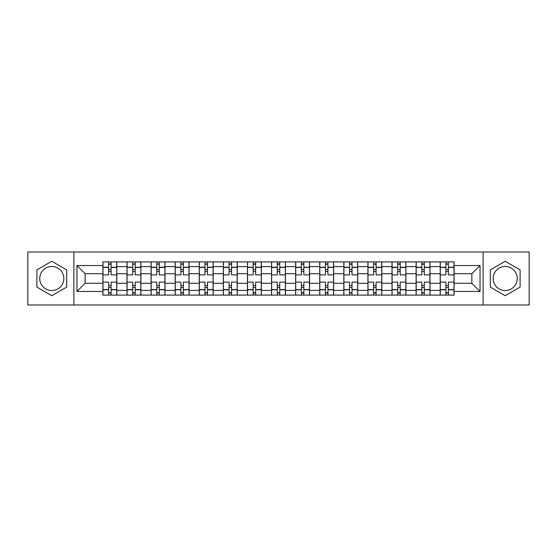<?xml version="1.0" encoding="UTF-8"?>
<svg xmlns="http://www.w3.org/2000/svg" width="557" height="557" viewBox="0 0 557 557"><rect width="100%" height="100%" fill="white"/><g stroke="black" fill="none" stroke-linecap="round" stroke-linejoin="round"><path stroke-width="0.84" d="M51.787 290.545A12.045 12.045 0 0 1 39.742 278.5A12.045 12.045 0 0 1 51.787 266.455A12.045 12.045 0 0 1 63.832 278.5A12.045 12.045 0 0 1 51.787 290.545M505.213 290.545A12.045 12.045 0 0 1 493.168 278.5A12.045 12.045 0 0 1 505.213 266.455A12.045 12.045 0 0 1 517.258 278.5A12.045 12.045 0 0 1 505.213 290.545M483.128 304.985L529.15 304.985L529.15 252.015L27.85 252.015L27.85 304.985L483.128 304.985L483.128 252.015M126.996 295.099L126.996 266.608L116.803 266.608L116.803 295.099M116.803 266.608L116.803 261.901M126.996 266.608L126.996 261.901M140.9 261.901L140.9 295.099M151.093 295.099L151.093 261.901M164.99 261.901L164.99 295.099M175.183 295.099L175.183 261.901M189.081 261.901L189.081 295.099M199.274 295.099L199.274 261.901M213.171 261.901L213.171 295.099M223.364 295.099L223.364 261.901M237.268 261.901L237.268 295.099M247.461 295.099L247.461 261.901M261.358 261.901L261.358 295.099M271.551 295.099L271.551 261.901M285.449 261.901L285.449 295.099M295.642 295.099L295.642 261.901M309.539 261.901L309.539 295.099M319.732 295.099L319.732 261.901M333.636 261.901L333.636 295.099M343.829 295.099L343.829 261.901M357.726 261.901L357.726 295.099M367.919 295.099L367.919 261.901M381.817 261.901L381.817 295.099M392.01 295.099L392.01 261.901M405.907 261.901L405.907 295.099M416.1 295.099L416.1 261.901M430.004 261.901L430.004 295.099M440.197 295.099L440.197 261.901M440.197 283.29L430.004 283.29M416.1 283.29L405.907 283.29M392.01 283.29L381.817 283.29M367.919 283.29L357.726 283.29M343.829 283.29L333.636 283.29M319.732 283.29L309.539 283.29M295.642 283.29L285.449 283.29M271.551 283.29L261.358 283.29M247.461 283.29L237.268 283.29M223.364 283.29L213.171 283.29M199.274 283.29L189.081 283.29M175.183 283.29L164.99 283.29M151.093 283.29L140.9 283.29M126.996 283.29L116.803 283.29M440.197 273.71L430.004 273.71M416.1 273.71L405.907 273.71M392.01 273.71L381.817 273.71M367.919 273.71L357.726 273.71M343.829 273.71L333.636 273.71M319.732 273.71L309.539 273.71M295.642 273.71L285.449 273.71M271.551 273.71L261.358 273.71M247.461 273.71L237.268 273.71M223.364 273.71L213.171 273.71M199.274 273.71L189.081 273.71M175.183 273.71L164.99 273.71M151.093 273.71L140.9 273.71M126.996 273.71L116.803 273.71M85.144 283.29L102.906 283.29L102.906 273.71L85.144 273.71L85.144 283.29L76.963 291.471L76.963 265.529L102.906 265.529L102.906 273.71M454.094 273.71L454.094 283.29L471.856 283.29L471.856 273.71L454.094 273.71L454.094 261.901L102.906 261.901L102.906 265.529M454.094 265.529L480.037 265.529L480.037 291.471L454.094 291.471L454.094 283.29M102.906 283.29L102.906 295.099L454.094 295.099L454.094 291.471M102.906 291.471L76.963 291.471M73.872 304.985L73.872 252.015M66.694 269.894L51.787 261.289L36.887 269.894L36.887 287.106L51.787 295.711L66.694 287.106L66.694 269.894M520.113 269.894L505.213 261.289L490.306 269.894L490.306 287.106L505.213 295.711L520.113 287.106L520.113 269.894M111.094 292.787L108.622 292.787M108.622 264.213L111.094 264.213M135.184 292.787L132.712 292.787M132.712 264.213L135.184 264.213M159.274 292.787L156.802 292.787M156.802 264.213L159.274 264.213M183.364 292.787L180.9 292.787M180.9 264.213L183.364 264.213M207.462 292.787L204.99 292.787M204.99 264.213L207.462 264.213M231.552 292.787L229.08 292.787M229.08 264.213L231.552 264.213M255.642 292.787L253.17 292.787M253.17 264.213L255.642 264.213M279.732 292.787L277.268 292.787M277.268 264.213L279.732 264.213M303.83 292.787L301.358 292.787M301.358 264.213L303.83 264.213M327.92 292.787L325.448 292.787M325.448 264.213L327.92 264.213M352.01 292.787L349.538 292.787M349.538 264.213L352.01 264.213M376.1 292.787L373.636 292.787M373.636 264.213L376.1 264.213M400.198 292.787L397.726 292.787M397.726 264.213L400.198 264.213M424.288 292.787L421.816 292.787M421.816 264.213L424.288 264.213M448.378 292.787L445.906 292.787M445.906 264.213L448.378 264.213M76.963 265.529L85.144 273.71M471.856 283.29L480.037 291.471M471.856 273.71L480.037 265.529M116.726 295.099L116.726 274.873L111.094 274.873L111.094 261.901M108.622 261.901L108.622 274.873L102.982 274.873L102.982 261.901M116.726 274.873L116.726 261.901M102.982 295.099L102.982 282.127L108.622 282.127L108.622 295.099M111.094 295.099L111.094 282.127L116.726 282.127M108.622 271.475L111.094 271.475M102.982 282.127L102.982 274.873M111.094 285.525L108.622 285.525M111.094 293.093L108.622 293.093M108.622 287.537L111.094 287.537M111.094 269.463L108.622 269.463M108.622 263.907L111.094 263.907M140.824 295.099L140.824 274.873L135.184 274.873L135.184 261.901M132.712 261.901L132.712 274.873L127.073 274.873L127.073 261.901M140.824 274.873L140.824 261.901M127.073 295.099L127.073 282.127L132.712 282.127L132.712 295.099M135.184 295.099L135.184 282.127L140.824 282.127M132.712 271.475L135.184 271.475M127.073 282.127L127.073 274.873M135.184 285.525L132.712 285.525M135.184 293.093L132.712 293.093M132.712 287.537L135.184 287.537M135.184 269.463L132.712 269.463M132.712 263.907L135.184 263.907M164.914 295.099L164.914 274.873L159.274 274.873L159.274 261.901M156.802 261.901L156.802 274.873L151.17 274.873L151.17 261.901M164.914 274.873L164.914 261.901M151.17 295.099L151.17 282.127L156.802 282.127L156.802 295.099M159.274 295.099L159.274 282.127L164.914 282.127M156.802 271.475L159.274 271.475M151.17 282.127L151.17 274.873M159.274 285.525L156.802 285.525M159.274 293.093L156.802 293.093M156.802 287.537L159.274 287.537M159.274 269.463L156.802 269.463M156.802 263.907L159.274 263.907M189.004 295.099L189.004 274.873L183.364 274.873L183.364 261.901M180.9 261.901L180.9 274.873L175.26 274.873L175.26 261.901M189.004 274.873L189.004 261.901M175.26 295.099L175.26 282.127L180.9 282.127L180.9 295.099M183.364 295.099L183.364 282.127L189.004 282.127M180.9 271.475L183.364 271.475M175.26 282.127L175.26 274.873M183.364 285.525L180.9 285.525M183.364 293.093L180.9 293.093M180.9 287.537L183.364 287.537M183.364 269.463L180.9 269.463M180.9 263.907L183.364 263.907M213.094 295.099L213.094 274.873L207.462 274.873L207.462 261.901M204.99 261.901L204.99 274.873L199.35 274.873L199.35 261.901M213.094 274.873L213.094 261.901M199.35 295.099L199.35 282.127L204.99 282.127L204.99 295.099M207.462 295.099L207.462 282.127L213.094 282.127M204.99 271.475L207.462 271.475M199.35 282.127L199.35 274.873M207.462 285.525L204.99 285.525M207.462 293.093L204.99 293.093M204.99 287.537L207.462 287.537M207.462 269.463L204.99 269.463M204.99 263.907L207.462 263.907M237.191 295.099L237.191 274.873L231.552 274.873L231.552 261.901M229.08 261.901L229.08 274.873L223.441 274.873L223.441 261.901M237.191 274.873L237.191 261.901M223.441 295.099L223.441 282.127L229.08 282.127L229.08 295.099M231.552 295.099L231.552 282.127L237.191 282.127M229.08 271.475L231.552 271.475M223.441 282.127L223.441 274.873M231.552 285.525L229.08 285.525M231.552 293.093L229.08 293.093M229.08 287.537L231.552 287.537M231.552 269.463L229.08 269.463M229.08 263.907L231.552 263.907M261.282 295.099L261.282 274.873L255.642 274.873L255.642 261.901M253.17 261.901L253.17 274.873L247.538 274.873L247.538 261.901M261.282 274.873L261.282 261.901M247.538 295.099L247.538 282.127L253.17 282.127L253.17 295.099M255.642 295.099L255.642 282.127L261.282 282.127M253.17 271.475L255.642 271.475M247.538 282.127L247.538 274.873M255.642 285.525L253.17 285.525M255.642 293.093L253.17 293.093M253.17 287.537L255.642 287.537M255.642 269.463L253.17 269.463M253.17 263.907L255.642 263.907M285.372 295.099L285.372 274.873L279.732 274.873L279.732 261.901M277.268 261.901L277.268 274.873L271.628 274.873L271.628 261.901M285.372 274.873L285.372 261.901M271.628 295.099L271.628 282.127L277.268 282.127L277.268 295.099M279.732 295.099L279.732 282.127L285.372 282.127M277.268 271.475L279.732 271.475M271.628 282.127L271.628 274.873M279.732 285.525L277.268 285.525M279.732 293.093L277.268 293.093M277.268 287.537L279.732 287.537M279.732 269.463L277.268 269.463M277.268 263.907L279.732 263.907M309.462 295.099L309.462 274.873L303.83 274.873L303.83 261.901M301.358 261.901L301.358 274.873L295.718 274.873L295.718 261.901M309.462 274.873L309.462 261.901M295.718 295.099L295.718 282.127L301.358 282.127L301.358 295.099M303.83 295.099L303.83 282.127L309.462 282.127M301.358 271.475L303.83 271.475M295.718 282.127L295.718 274.873M303.83 285.525L301.358 285.525M303.83 293.093L301.358 293.093M301.358 287.537L303.83 287.537M303.83 269.463L301.358 269.463M301.358 263.907L303.83 263.907M333.559 295.099L333.559 274.873L327.92 274.873L327.92 261.901M325.448 261.901L325.448 274.873L319.809 274.873L319.809 261.901M333.559 274.873L333.559 261.901M319.809 295.099L319.809 282.127L325.448 282.127L325.448 295.099M327.92 295.099L327.92 282.127L333.559 282.127M325.448 271.475L327.92 271.475M319.809 282.127L319.809 274.873M327.92 285.525L325.448 285.525M327.92 293.093L325.448 293.093M325.448 287.537L327.92 287.537M327.92 269.463L325.448 269.463M325.448 263.907L327.92 263.907M357.65 295.099L357.65 274.873L352.01 274.873L352.01 261.901M349.538 261.901L349.538 274.873L343.906 274.873L343.906 261.901M357.65 274.873L357.65 261.901M343.906 295.099L343.906 282.127L349.538 282.127L349.538 295.099M352.01 295.099L352.01 282.127L357.65 282.127M349.538 271.475L352.01 271.475M343.906 282.127L343.906 274.873M352.01 285.525L349.538 285.525M352.01 293.093L349.538 293.093M349.538 287.537L352.01 287.537M352.01 269.463L349.538 269.463M349.538 263.907L352.01 263.907M381.74 295.099L381.74 274.873L376.1 274.873L376.1 261.901M373.636 261.901L373.636 274.873L367.996 274.873L367.996 261.901M381.74 274.873L381.74 261.901M367.996 295.099L367.996 282.127L373.636 282.127L373.636 295.099M376.1 295.099L376.1 282.127L381.74 282.127M373.636 271.475L376.1 271.475M367.996 282.127L367.996 274.873M376.1 285.525L373.636 285.525M376.1 293.093L373.636 293.093M373.636 287.537L376.1 287.537M376.1 269.463L373.636 269.463M373.636 263.907L376.1 263.907M405.83 295.099L405.83 274.873L400.198 274.873L400.198 261.901M397.726 261.901L397.726 274.873L392.086 274.873L392.086 261.901M405.83 274.873L405.83 261.901M392.086 295.099L392.086 282.127L397.726 282.127L397.726 295.099M400.198 295.099L400.198 282.127L405.83 282.127M397.726 271.475L400.198 271.475M392.086 282.127L392.086 274.873M400.198 285.525L397.726 285.525M400.198 293.093L397.726 293.093M397.726 287.537L400.198 287.537M400.198 269.463L397.726 269.463M397.726 263.907L400.198 263.907M429.927 295.099L429.927 274.873L424.288 274.873L424.288 261.901M421.816 261.901L421.816 274.873L416.176 274.873L416.176 261.901M429.927 274.873L429.927 261.901M416.176 295.099L416.176 282.127L421.816 282.127L421.816 295.099M424.288 295.099L424.288 282.127L429.927 282.127M421.816 271.475L424.288 271.475M416.176 282.127L416.176 274.873M424.288 285.525L421.816 285.525M424.288 293.093L421.816 293.093M421.816 287.537L424.288 287.537M424.288 269.463L421.816 269.463M421.816 263.907L424.288 263.907M454.018 295.099L454.018 274.873L448.378 274.873L448.378 261.901M445.906 261.901L445.906 274.873L440.274 274.873L440.274 261.901M454.018 274.873L454.018 261.901M440.274 295.099L440.274 282.127L445.906 282.127L445.906 295.099M448.378 295.099L448.378 282.127L454.018 282.127M445.906 271.475L448.378 271.475M440.274 282.127L440.274 274.873M448.378 285.525L445.906 285.525M448.378 293.093L445.906 293.093M445.906 287.537L448.378 287.537M448.378 269.463L445.906 269.463M445.906 263.907L448.378 263.907M416.1 266.608L405.907 266.608M392.01 266.608L381.817 266.608M367.919 266.608L357.726 266.608M343.829 266.608L333.636 266.608M319.732 266.608L309.539 266.608M295.642 266.608L285.449 266.608M271.551 266.608L261.358 266.608M247.461 266.608L237.268 266.608M223.364 266.608L213.171 266.608M199.274 266.608L189.081 266.608M175.183 266.608L164.99 266.608M151.093 266.608L140.9 266.608M440.197 266.608L430.004 266.608M416.1 290.392L405.907 290.392M392.01 290.392L381.817 290.392M367.919 290.392L357.726 290.392M343.829 290.392L333.636 290.392M319.732 290.392L309.539 290.392M295.642 290.392L285.449 290.392M271.551 290.392L261.358 290.392M247.461 290.392L237.268 290.392M223.364 290.392L213.171 290.392M199.274 290.392L189.081 290.392M175.183 290.392L164.99 290.392M151.093 290.392L140.9 290.392M126.996 290.392L116.803 290.392M440.197 290.392L430.004 290.392M116.726 267.228L111.094 267.228M108.622 267.228L102.982 267.228M108.622 267.43L102.982 267.43M108.622 289.57L102.982 289.57M108.622 289.772L102.982 289.772M116.726 289.772L111.094 289.772M116.726 267.43L111.094 267.43M116.726 289.57L111.094 289.57M140.824 267.228L135.184 267.228M132.712 267.228L127.073 267.228M132.712 267.43L127.073 267.43M132.712 289.57L127.073 289.57M132.712 289.772L127.073 289.772M140.824 289.772L135.184 289.772M140.824 267.43L135.184 267.43M140.824 289.57L135.184 289.57M164.914 267.228L159.274 267.228M156.802 267.228L151.17 267.228M156.802 267.43L151.17 267.43M156.802 289.57L151.17 289.57M156.802 289.772L151.17 289.772M164.914 289.772L159.274 289.772M164.914 267.43L159.274 267.43M164.914 289.57L159.274 289.57M189.004 267.228L183.364 267.228M180.9 267.228L175.26 267.228M180.9 267.43L175.26 267.43M180.9 289.57L175.26 289.57M180.9 289.772L175.26 289.772M189.004 289.772L183.364 289.772M189.004 267.43L183.364 267.43M189.004 289.57L183.364 289.57M213.094 267.228L207.462 267.228M204.99 267.228L199.35 267.228M204.99 267.43L199.35 267.43M204.99 289.57L199.35 289.57M204.99 289.772L199.35 289.772M213.094 289.772L207.462 289.772M213.094 267.43L207.462 267.43M213.094 289.57L207.462 289.57M237.191 267.228L231.552 267.228M229.08 267.228L223.441 267.228M229.08 267.43L223.441 267.43M229.08 289.57L223.441 289.57M229.08 289.772L223.441 289.772M237.191 289.772L231.552 289.772M237.191 267.43L231.552 267.43M237.191 289.57L231.552 289.57M261.282 267.228L255.642 267.228M253.17 267.228L247.538 267.228M253.17 267.43L247.538 267.43M253.17 289.57L247.538 289.57M253.17 289.772L247.538 289.772M261.282 289.772L255.642 289.772M261.282 267.43L255.642 267.43M261.282 289.57L255.642 289.57M285.372 267.228L279.732 267.228M277.268 267.228L271.628 267.228M277.268 267.43L271.628 267.43M277.268 289.57L271.628 289.57M277.268 289.772L271.628 289.772M285.372 289.772L279.732 289.772M285.372 267.43L279.732 267.43M285.372 289.57L279.732 289.57M309.462 267.228L303.83 267.228M301.358 267.228L295.718 267.228M301.358 267.43L295.718 267.43M301.358 289.57L295.718 289.57M301.358 289.772L295.718 289.772M309.462 289.772L303.83 289.772M309.462 267.43L303.83 267.43M309.462 289.57L303.83 289.57M333.559 267.228L327.92 267.228M325.448 267.228L319.809 267.228M325.448 267.43L319.809 267.43M325.448 289.57L319.809 289.57M325.448 289.772L319.809 289.772M333.559 289.772L327.92 289.772M333.559 267.43L327.92 267.43M333.559 289.57L327.92 289.57M357.65 267.228L352.01 267.228M349.538 267.228L343.906 267.228M349.538 267.43L343.906 267.43M349.538 289.57L343.906 289.57M349.538 289.772L343.906 289.772M357.65 289.772L352.01 289.772M357.65 267.43L352.01 267.43M357.65 289.57L352.01 289.57M381.74 267.228L376.1 267.228M373.636 267.228L367.996 267.228M373.636 267.43L367.996 267.43M373.636 289.57L367.996 289.57M373.636 289.772L367.996 289.772M381.74 289.772L376.1 289.772M381.74 267.43L376.1 267.43M381.74 289.57L376.1 289.57M405.83 267.228L400.198 267.228M397.726 267.228L392.086 267.228M397.726 267.43L392.086 267.43M397.726 289.57L392.086 289.57M397.726 289.772L392.086 289.772M405.83 289.772L400.198 289.772M405.83 267.43L400.198 267.43M405.83 289.57L400.198 289.57M429.927 267.228L424.288 267.228M421.816 267.228L416.176 267.228M421.816 267.43L416.176 267.43M421.816 289.57L416.176 289.57M421.816 289.772L416.176 289.772M429.927 289.772L424.288 289.772M429.927 267.43L424.288 267.43M429.927 289.57L424.288 289.57M454.018 267.228L448.378 267.228M445.906 267.228L440.274 267.228M445.906 267.43L440.274 267.43M445.906 289.57L440.274 289.57M445.906 289.772L440.274 289.772M454.018 289.772L448.378 289.772M454.018 267.43L448.378 267.43M454.018 289.57L448.378 289.57"/></g></svg>
